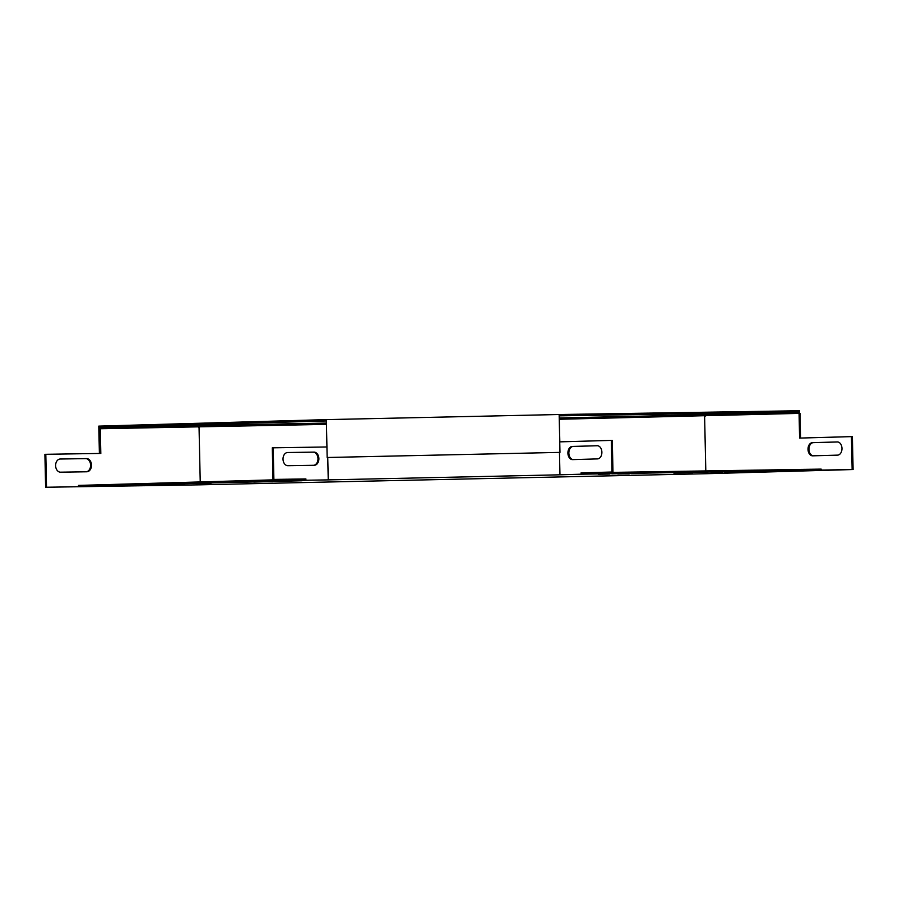 <?xml version="1.0" encoding="UTF-8"?>
<svg xmlns="http://www.w3.org/2000/svg" width="898" height="898" viewBox="0 0 898 898"><rect width="100%" height="100%" fill="white"/><g stroke="black" fill="none" stroke-linecap="round" stroke-linejoin="round"><path stroke-width="1.35" d="M326.333 419.624L327.164 457.497L559.97 452.39L559.151 414.517L326.333 419.624L98.78 426.123L98.802 427.448L326.367 420.949M559.151 414.517L559.23 415.841L799.568 412.059L705.3 414.753L705.334 416.055M559.207 414.528L799.534 410.745L799.568 412.059M799.647 413.372L799.534 410.745M99.397 453.456L98.802 427.448M98.825 427.448L326.412 423.07M559.297 417.963L705.3 414.753M559.207 415.841L559.824 441.85M559.97 452.39L327.164 457.497M198.402 427.179L198.379 425.877M799.59 412.07L799.613 413.372M821.187 470.429L821.165 469.104L581.073 472.887L581.096 474.2L853.1 469.531L706.445 473.706L199.794 484.83L45.618 487.255L78.53 486.727L78.496 485.414L304.983 478.948L272.981 479.453L273.89 479.431L273.194 447.81L326.928 446.968M78.53 486.727L305.915 480.239L305.892 478.926L304.983 478.948M559.746 441.861L612.29 440.368L612.975 471.989L581.073 472.887M612.975 471.989L582.027 472.876M305.892 478.926L273.89 479.431M573.261 459.596A6.589 4.535 89.1 0 1 568.861 452.94A6.589 4.535 89.1 0 1 573.25 446.429L597.484 445.734M581.096 474.2L559.959 474.806L559.465 452.412M611.336 440.39L612.021 472M572.295 446.441L597.215 445.734A6.589 4.535 89.1 0 1 597.249 445.734A6.589 4.535 89.1 0 1 601.885 452.222A6.589 4.535 89.1 0 1 597.496 458.9L572.587 459.619A6.589 4.535 89.1 0 1 572.542 459.619A6.589 4.535 89.1 0 1 567.906 453.131A6.589 4.535 89.1 0 1 572.295 446.441L573.25 446.429M559.331 419.265L800.017 413.372L800.556 438.056M799.063 413.383L799.602 438.089L852.382 436.596L853.1 469.531M837.576 441.962L813.352 442.647A6.589 4.535 -90.9 0 0 808.963 449.168A6.589 4.535 -90.9 0 0 813.364 455.814M851.427 436.608L852.146 469.542M704.604 416.077L705.806 470.922M837.587 455.129A6.589 4.535 -90.9 0 0 841.976 448.439A6.589 4.535 -90.9 0 0 837.34 441.951A6.589 4.535 -90.9 0 0 837.306 441.951L812.387 442.658A6.589 4.535 -90.9 0 0 808.009 449.348A6.589 4.535 -90.9 0 0 812.634 455.836A6.589 4.535 -90.9 0 0 812.679 455.836L837.587 455.129M327.748 457.497L328.241 479.891L559.959 474.806M328.241 479.891L305.915 480.239M272.745 481.597L253.741 482.058L272.745 481.553M736.057 471.978L724.686 472.146L736.046 471.877M722.463 472.37L711.093 472.528L722.463 472.269M642.788 473.448L631.417 473.616L642.788 473.347M184.416 484.123L165.412 484.572L184.416 484.067M629.195 473.841L617.835 473.998L629.195 473.74M258.399 481.833L239.396 482.282L258.399 481.777M170.07 484.348L151.066 484.797L170.07 484.291M750.122 471.832L761.482 471.675L750.122 471.832M268.715 481.429L287.719 480.98L268.715 481.429M142.322 485.133L123.318 485.582L142.322 485.088M283.061 481.205L302.065 480.756L283.061 481.205M156.679 484.909L137.663 485.358L156.667 484.864M598.27 474.223L609.63 474.054L598.27 474.223M763.704 471.45L775.075 471.282L763.704 471.45M611.852 473.83L623.223 473.673L611.852 473.83M211.12 483.247L199.76 483.405L211.12 483.146M692.785 472.617L673.781 473.066L692.785 472.561M272.981 479.453L272.296 447.833L273.194 447.81M313.626 465.299A6.589 4.782 88.4 0 0 317.971 458.451A6.589 4.782 88.4 0 0 313.054 452.143L287.371 452.547M287.652 452.525A6.589 4.782 88.4 0 0 287.607 452.525A6.589 4.782 88.4 0 0 283.016 459.215A6.589 4.782 88.4 0 0 287.944 465.703L314.244 465.287A6.589 4.782 88.4 0 0 314.289 465.287A6.589 4.782 88.4 0 0 318.88 458.597A6.589 4.782 88.4 0 0 313.952 452.109L287.562 452.525M99.903 453.445L99.364 428.75L326.434 424.372M200.232 481.934L199.042 427.179M46.528 487.232L45.809 454.298L100.812 453.434L100.273 428.728M45.618 487.255L44.9 454.321L45.809 454.298M86.23 471.776A6.589 4.782 88.4 0 0 90.586 464.94A6.589 4.782 88.4 0 0 85.658 458.62L59.975 459.024M60.267 459.013A6.589 4.782 88.4 0 0 60.222 459.013A6.589 4.782 88.4 0 0 55.62 465.703A6.589 4.782 88.4 0 0 60.548 472.18L86.859 471.776A6.589 4.782 88.4 0 0 86.893 471.764A6.589 4.782 88.4 0 0 91.495 465.074A6.589 4.782 88.4 0 0 86.567 458.597L60.177 459.013M85.658 458.62L86.567 458.597M313.054 452.143L313.952 452.109M813.352 442.647L812.387 442.658"/></g></svg>
